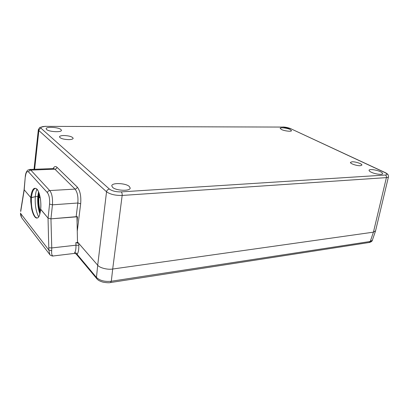 <?xml version="1.0" encoding="UTF-8"?>
<svg xmlns="http://www.w3.org/2000/svg" width="409" height="409" viewBox="0 0 409 409"><rect width="100%" height="100%" fill="white"/><g stroke="black" fill="none" stroke-linecap="round" stroke-linejoin="round"><path stroke-width="0.61" d="M46.57 129.505C48.942 131.908 61.841 132.557 61.416 130.282L60.941 129.505C58.477 127.143 45.818 126.483 46.14 128.769L46.57 129.505M281.458 129.505C284.5 131.038 291.668 131.846 291.515 130.65L290.16 129.505C287.087 127.981 280.037 127.184 280.16 128.38L281.458 129.505M112.633 187.383C116.187 190.885 130.583 191.335 130.174 187.982L129.239 186.407C125.563 182.987 111.493 182.521 111.785 185.891L112.633 187.383M371.249 172.209C375.186 174.173 382.701 175.088 382.609 173.6C382.625 173.048 381.863 172.409 380.334 171.678C376.362 169.74 369 168.851 369.061 170.333C369.041 170.865 369.772 171.489 371.249 172.209M68.789 139.638C71.549 139.566 73.007 139.111 73.16 138.273C72.286 136.672 69.203 135.752 63.911 135.517C61.12 135.578 59.637 136.033 59.463 136.887C60.343 138.493 63.451 139.413 68.789 139.638M360.344 165.711L361.914 165.083C362.272 163.851 355.365 161.555 352.052 161.785L350.431 162.419C350.043 163.631 357.016 165.962 360.344 165.711M38.369 129.5L38.865 130.543C39.121 129.259 39.908 128.559 41.227 128.431C40.225 127.158 41.733 126.473 45.742 126.366L283.171 127.071L290.681 128.682L384.782 172.506C387.466 173.886 387.666 174.735 385.375 175.042L121.274 191.882C116.13 191.99 112.184 191.054 109.423 189.081L41.227 128.431M34.622 169.275L38.86 130.543L106.544 191.78C110.174 194.357 115.379 195.579 122.163 195.446C122.265 193.84 121.969 192.654 121.274 191.882M375.564 230.84L373.432 232.159L112.695 269.025C107.777 269.971 99.499 267.864 97.705 265.216C99.499 267.859 107.782 269.971 112.695 269.025L122.163 195.446L386.403 177.613C387.737 177.506 388.438 177.189 388.504 176.668L388.499 176.693M77.265 231.208L80.67 203.728C81.253 196.208 80.113 190.645 77.25 187.041L56.979 167.276C55.552 166.008 54.259 166.443 53.114 168.585M109.423 189.081C107.869 189.321 106.913 190.226 106.544 191.78L97.7 265.211L77.5 241.949M385.375 175.042C386.26 175.579 386.602 176.432 386.403 177.613L373.432 232.159L375.564 230.85L388.473 176.806M76.943 216.632L50.951 218.846L77.48 216.76L77.071 222.271M53.686 168.569L54.893 169.178C56.053 169.029 56.749 168.396 56.979 167.276M29.504 169.469L30.803 170.098L54.893 169.178L75.036 189.096C77.398 192.107 78.334 196.744 77.833 203.007L76.161 216.698M77.25 187.041C76.989 188.227 76.253 188.907 75.036 189.096L49.709 190.568C51.892 193.232 52.807 197.987 52.454 204.832L50.941 218.846L48.073 218.14L40.67 209.347C41.483 201.749 39.724 192.138 36.999 189.157C33.891 186.703 31.8 189.5 30.731 197.547L24.203 189.796L25.297 176.524C25.47 173.897 26.273 171.78 27.705 170.18L29.642 169.464L53.656 168.564M36.912 189.234C36.089 191.126 35.547 193.605 35.297 196.683L38.006 196.514L35.297 196.683L31.411 197.659C31.958 192.516 33.16 189.485 35.021 188.549L35.062 188.534M30.915 197.644L35.297 196.683C34.867 204.909 35.987 211.642 38.656 216.882M24.203 189.796L24.111 189.531M40.68 209.224L48.042 218.104L48.835 250.042L20.537 213.329C20.44 215.078 21.069 216.882 22.423 218.743L22.464 218.795M38.523 191.801L37.822 196.151L38.431 197.005L38.891 196.908L38.431 197.005L38.85 197.634L38.318 197.516L38.645 197.138M20.721 211.473L24.228 189.827L30.731 197.547L30.777 201.652L31.657 208.754C32.429 212.378 33.472 215.062 34.785 216.796C35.777 217.997 36.728 218.35 37.654 217.859C38.86 217.486 39.816 215.057 40.511 210.584L40.649 209.27C40.9 205.85 40.869 202.792 40.563 200.124C40.353 197.148 38.671 191.422 37.812 190.425C36.493 188.651 35.563 188.028 35.021 188.549M40.179 212.68C38.599 207.844 37.981 202.787 38.318 197.516L37.781 196.898C37.434 203.161 38.139 208.83 39.898 213.907M38.037 196.545L37.781 196.898M49.811 254.597L48.835 250.042L51.682 250.763C51.416 254.27 51.984 255.998 53.374 255.957L74.366 253.416M76.273 254.147L96.831 278.728C97.909 280.196 100.052 281.351 103.262 282.21C107.056 282.813 109.474 282.921 110.512 282.537L111.314 281.239C104.776 281.903 99.827 280.63 96.458 277.425L77.112 254.347L76.273 254.147C75.225 253.437 74.612 253.191 74.433 253.411L74.642 252.726C75.619 251.305 76.064 248.8 75.967 245.201L51.759 247.936L51.682 250.763M375.477 231.146L372.364 240.226L370.242 241.479L111.314 281.239L112.695 269.025L373.432 232.159L370.242 241.479L369.123 242.517L110.568 282.532M96.831 278.728L96.458 277.425L97.705 265.216L78.727 243.365L78.804 245.313C78.911 249.551 78.349 252.563 77.112 254.347C76.688 253.222 75.864 252.68 74.642 252.726M78.727 243.365L77.48 242.731L77.255 243.314L77.26 242.685L75.87 242.624L77.511 242.44L76.948 216.693M77.316 242.752L77.255 243.314M283.171 127.071L45.742 126.366M282.864 126.995L282.864 126.995C285.38 127.041 288.1 127.628 291.019 128.748M388.504 176.662L388.187 174.873C387.543 173.989 386.536 173.222 385.171 172.578L384.782 172.506M385.176 172.578L290.681 128.682M80.67 203.728L77.833 203.007L52.454 204.832L49.566 204.096L48.073 218.14M49.709 190.568L30.803 170.093C29.591 170.256 28.87 170.906 28.645 172.041L47.413 192.675C47.669 191.463 48.431 190.758 49.709 190.568M40.082 197.031L38.835 197.112M25.394 176.744C25.951 172.358 27.04 170.793 28.645 172.041M47.413 192.675C49.182 195.165 49.898 198.973 49.566 204.096M37.822 196.151L38.359 196.77L38.973 192.936M40.046 196.836L38.891 196.908L39.315 193.958M36.744 217.987L35.092 216.77C32.28 212.414 31.053 206.044 31.411 197.659M40.379 211.55C39.07 207.256 38.564 202.619 38.85 197.634L40.184 197.552M50.951 218.846L51.759 247.936L48.886 247.782M78.804 245.313L75.967 245.201L75.87 242.624M45.527 126.269L39.724 127.434L38.359 129.607L34.029 169.3M24.105 189.561L25.297 176.519M40.092 197.066L38.783 197.148M53.17 255.978C52.556 256.433 49.412 254.863 49.734 254.5L22.423 218.743M372.287 240.446C372.083 241.325 371.065 242.01 369.235 242.501M20.45 213.104L21.605 217.506L22.321 218.605M20.649 211.049L24.116 189.628M37.654 217.859L36.723 217.982M40.511 210.584L40.644 209.285"/></g></svg>
